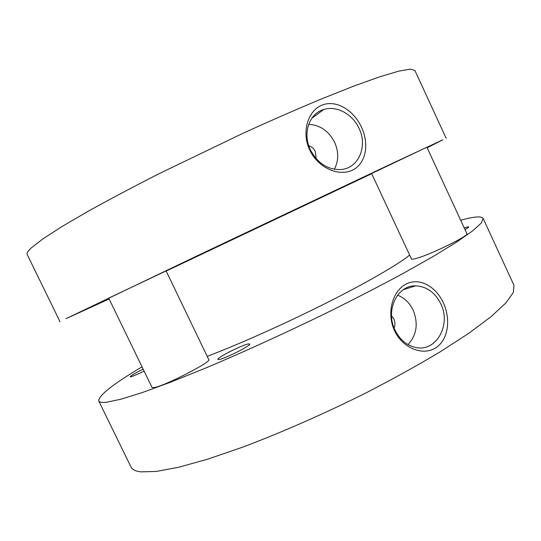 <?xml version="1.0" encoding="UTF-8"?>
<svg xmlns="http://www.w3.org/2000/svg" width="541" height="541" viewBox="0 0 541 541"><rect width="100%" height="100%" fill="white"/><g stroke="black" fill="none" stroke-linecap="round" stroke-linejoin="round"><path stroke-width="0.81" d="M371.681 173.681L166.175 271.061M174.675 266.672L205.736 251.957L174.675 266.672M109.072 298.869L95.432 305.293L109.039 298.794M426.977 147.395L431.191 145.434L427.011 147.463M316.12 158.601L315.349 151.568C313.875 148.606 311.684 146.665 308.769 145.752M334.311 169.259C338.74 160.954 338.849 151.974 334.649 142.33C328.745 130.956 320.083 124.971 308.668 124.376M310.399 149.837C317.608 163.287 327.751 169.86 340.844 169.549C358.487 168.528 367.988 146.327 359.035 128.379C352.631 114.07 336.522 105.292 323.728 109.512C309.141 113.515 302.331 133.519 310.399 149.837M309.736 149.992C317.479 167.02 337.929 176.948 352.238 170.266C366.514 163.51 369.239 143.446 361.489 127.162C354.037 110.777 336.536 99.199 321.854 105.17C307.126 111.284 301.587 133.174 309.736 149.992M109.12 298.963L66.083 318.656L197.898 255.494L390.514 164.241L442.896 139.788L427.153 147.767M60.031 321.733L27.192 254.513C26.536 253.262 27.963 251.004 31.473 247.744L42.942 238.851L61.836 226.632L88.027 211.335C108.883 199.757 132.477 187.254 158.811 173.83L242.706 133.424C270.845 120.616 297.165 109.093 321.672 98.847L354.112 85.978L380.032 76.7L398.791 71.128L410.294 69.14L414.873 70.431L446.203 138.368M409.665 255.109C398.264 264.387 366.737 282.713 325.709 303.312C284.701 323.89 238.175 344.651 207.203 356.363M144.109 371.106C137.651 374.277 133.208 376.171 130.78 376.786L130.165 376.752C130.807 375.664 135.149 373.134 143.176 369.172M248.163 343.975L249.746 343.995C251.531 345.253 225.414 358.541 219.261 359.481L217.895 359.413C216.407 358.007 241.577 345.192 248.163 343.975M464.192 227.835L468.804 226.801C468.905 227.159 467.64 228.092 465.003 229.587M408.002 344.59C416.78 335.014 418.484 323.504 413.114 310.061C409.564 302.764 404.384 297.807 397.567 295.19M394.105 328.002C395.309 325.053 395.234 322.051 393.882 318.98L391.515 315.714M440.746 303.717C434.95 292.343 426.565 286.385 415.589 285.858C397.31 285.073 385.097 310.507 395.011 330.105C399.84 339.741 406.798 345.537 415.887 347.498C436.377 352.103 451.451 324.62 440.746 303.717M443.255 302.676C435.931 286.574 419.343 276.816 405.567 284.323C391.752 291.951 386.612 314.28 394.592 330.767C402.179 347.43 421.852 356.201 435.336 348.106C448.787 339.897 450.829 318.588 443.255 302.676M460.682 220.234C473.99 216.569 481.476 215.967 483.14 218.436L481.314 223.027L472.631 230.885L456.658 242.05L433.368 256.36L403.241 273.381C380.08 285.878 354.801 298.923 327.393 312.536C285.52 332.945 242.747 352.434 204.985 368.347L170.672 382.162L142.411 392.502L121.042 399.17L106.861 402.2C102.08 402.754 99.368 402.342 98.739 400.962C98.496 395.566 112.927 384.191 142.04 366.832M483.14 218.436L513.95 285.229L513.348 292.438L505.923 302.913L491.194 316.566L469.067 333.107L439.968 351.975C417.409 365.459 392.59 379.187 365.506 393.151C324.012 413.845 281.158 432.658 242.889 447.082L207.9 459.099L178.713 467.241L156.254 471.434L140.863 471.86C135.507 471.211 132.234 469.608 131.023 467.052L98.739 400.962M411.478 258.99C411.748 259.497 413.588 259.24 416.983 258.226C431.535 254.108 469.574 235.409 466.917 233.719L426.903 147.226L371.613 173.526L411.478 258.99M152.048 387.464L153.685 387.667C162.875 386.876 212.207 361.672 208.772 359.616L166.114 270.926L109.965 297.516L108.721 298.145L152.048 387.464M311.778 118.33L323.728 109.512M403.309 289.705L415.589 285.858"/></g></svg>

